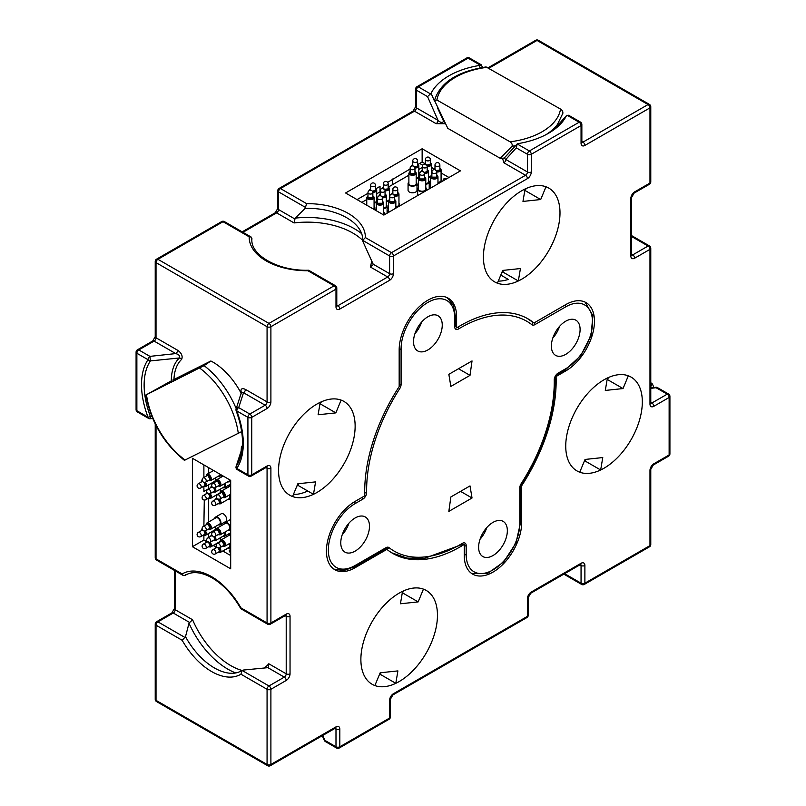 <?xml version="1.0" encoding="UTF-8"?>
<svg xmlns="http://www.w3.org/2000/svg" width="806" height="806" viewBox="0 0 806 806"><rect width="100%" height="100%" fill="white"/><g stroke="black" fill="none" stroke-linecap="round" stroke-linejoin="round"><path stroke-width="1.21" d="M307.932 270.735L308.708 270.272L335.427 285.697A2.71 1.562 -60 0 0 334.077 285.828L307.932 270.735A58.103 33.55 180 0 1 249.175 236.813L251.099 237.004L251.905 238.385L251.553 239.291M362.64 240.319L362.67 239.402C362.68 235.322 361.179 231.312 358.166 227.363A55.755 32.19 0 0 0 346.701 217.741A55.755 32.19 0 0 0 305.162 208.341L306.612 203.646A58.103 33.55 180 0 1 348.353 213.469A58.103 33.55 180 0 1 365.37 237.569L362.64 240.42L362.992 241.719L373.188 264.197L389.6 273.667L389.6 255.986L362.64 240.319A64.359 37.157 -0 0 0 352.776 233.025A64.359 37.157 -0 0 0 294.069 222.93L276.639 212.875L242.969 232.309M266.715 467.137A2.71 1.562 120 0 1 267.068 468.215A2.71 1.562 0 0 0 270.897 468.215L270.897 622.967A2.71 1.562 0 0 1 267.068 622.967A2.71 1.562 -60 0 0 267.622 624.207L240.803 608.681L240.923 607.875L267.068 622.967L267.068 468.215L265.94 467.571M240.923 674.199L242.022 670.411L268.982 685.977L284.296 677.131L267.894 667.66L243.331 670.058L241.155 670.945C237.629 673 233.397 673.705 228.481 673.07A55.755 32.19 -120 0 1 185.501 636.68L182.166 640.276L156.021 625.184L156.021 700.354L267.068 764.461L267.068 689.291L240.923 674.199A58.103 33.55 60 0 1 182.166 640.276M185.501 574.779L184.896 575.534L183.294 575.524L182.166 573.953A58.103 33.55 60 0 1 211.545 576.633A58.103 33.55 60 0 1 240.923 607.875M460.438 325.624A135.378 78.162 120 0 0 456.609 327.921L456.609 316.778A40.612 23.445 120 0 0 448.196 298.19A40.612 23.445 120 0 0 427.885 300.195A40.612 23.445 120 0 0 399.172 349.945L399.172 386.598A135.378 78.162 120 0 0 364.786 495.811L355.134 501.382A40.612 23.445 120 0 0 328.606 537.169A40.612 23.445 120 0 0 334.833 569.711A40.612 23.445 120 0 0 355.134 567.706L386.88 549.37A135.378 78.162 120 0 0 392.744 553.41A135.378 78.162 120 0 0 464.266 544.403L464.266 555.546A40.612 23.445 120 0 0 472.679 574.134A40.612 23.445 120 0 0 503.972 563.253A40.612 23.445 120 0 0 521.704 522.379L521.704 485.726A135.378 78.162 120 0 0 556.09 376.513L565.741 370.941A40.612 23.445 120 0 0 592.269 335.155A40.612 23.445 120 0 0 586.043 302.613A40.612 23.445 120 0 0 565.741 304.618L533.995 322.954A135.378 78.162 120 0 0 528.132 318.914A135.378 78.162 120 0 0 460.438 325.624M521.704 279.198A54.153 31.263 120 0 0 557.077 231.473A54.153 31.263 120 0 0 548.775 188.08A54.153 31.263 120 0 0 521.704 190.77A54.153 31.263 120 0 0 486.33 238.485A54.153 31.263 120 0 0 494.632 281.878A54.153 31.263 120 0 0 521.704 279.198M604.026 468.215A54.153 31.263 120 0 0 639.41 420.5A54.153 31.263 120 0 0 631.108 377.107A54.153 31.263 120 0 0 604.026 379.787A54.153 31.263 120 0 0 568.653 427.502A54.153 31.263 120 0 0 576.955 470.906A54.153 31.263 120 0 0 604.026 468.215M399.172 681.554A54.153 31.263 120 0 0 434.545 633.838A54.153 31.263 120 0 0 426.243 590.445A54.153 31.263 120 0 0 399.172 593.125A54.153 31.263 120 0 0 363.798 640.851A54.153 31.263 120 0 0 372.09 684.244A54.153 31.263 120 0 0 399.172 681.554M316.849 492.537A54.153 31.263 120 0 0 352.222 444.811A54.153 31.263 120 0 0 343.92 401.418A54.153 31.263 120 0 0 316.849 404.108A54.153 31.263 120 0 0 281.465 451.823A54.153 31.263 120 0 0 289.767 495.216A54.153 31.263 120 0 0 316.849 492.537M336.787 305.081L337.905 305.726L387.686 276.982L370.256 266.927L373.097 264.771M203.888 464.901L203.888 477.505M203.888 486.693L203.888 491.428L208.673 488.668M380.029 191.868L380.029 186.347L375.939 188.705M367.979 193.299L357.048 199.606M448.952 177.501L441.084 172.958M434.071 168.907L431.512 167.426M424.5 163.386L422.143 162.026L418.062 164.384M410.103 168.978L387.686 182.358M500.788 275.068L508.304 279.41A54.153 31.263 -60 0 1 498.289 281.093M204.281 500.042L203.888 526.137M203.888 535.325L203.888 540.07L206.225 541.42M213.227 545.461L215.796 546.952M222.809 550.992L230.687 555.546M650.774 402.355L651.893 403L667.217 394.154L656.074 387.726L650.774 388.341M322.732 735.445L324.848 740.341L335.991 746.779L335.991 729.087L334.873 728.443M241.407 393.832C240.178 389.117 241.518 387.646 245.427 389.399L267.068 401.892L267.068 326.722L156.021 262.615L156.021 337.785L177.663 350.278A2.71 1.562 120 0 1 175.748 353.592L154.107 341.099L138.783 349.935L149.926 356.373L175.748 353.592C178.962 354.469 180.181 355.93 179.406 357.975L150.42 360.907A69.618 40.189 -120 0 0 150.42 416.511L151.8 416.339M236.138 408.934A2.71 2.71 0 0 0 236.158 410.788A2.71 0.594 -20.8 0 0 236.783 410.939A2.71 1.562 -60 0 1 238.697 407.624A2.71 2.166 19.4 0 0 236.138 408.934L241.508 392.028L243.513 392.713L238.697 407.624L249.83 414.052L265.154 405.206L243.513 392.713A2.71 1.562 120 0 0 245.427 389.399M235.735 672.939A66.697 38.507 60 0 1 189.007 623.229L189.652 622.494L173.25 613.023L157.936 621.869L184.896 637.435M189.007 623.229L185.501 636.68M430.485 93.889L431.079 93.305A70.394 40.643 180 0 1 479.258 65.487L480.265 65.145L468.095 58.123L418.314 86.857L430.485 93.889L427.543 96.609L416.4 90.171L416.4 107.863L438.041 120.356L427.543 96.609M668.567 456.196A2.71 2.71 0 0 0 669.917 453.849A2.71 1.562 180 0 1 669.131 454.957A2.71 1.562 -120 0 1 668.567 456.196L653.253 465.042A2.71 1.562 -120 0 0 653.807 463.793L669.131 454.957L669.131 397.479L653.807 406.315A5.41 3.123 120 0 1 649.979 404.108L649.979 249.356L634.665 258.192A5.41 3.123 120 0 1 630.836 255.986L630.836 198.508A5.41 3.123 120 0 1 634.665 191.868L649.979 183.033L649.979 107.863L584.884 145.443A5.41 3.123 120 0 1 581.055 143.236L581.055 125.545A2.71 1.562 0 0 0 581.851 124.446A2.71 2.71 0 0 0 580.491 122.099L568.623 115.248L566.376 115.792A70.394 40.643 180 0 1 562.991 121.142A70.394 40.643 180 0 1 518.208 143.599L517.19 143.942L516.303 147.851L505.805 159.477L504.213 158.087A53.055 30.628 180 0 1 500.274 158.329L512.032 146.249C512.586 144.617 511.921 143.136 510.047 141.806L436.912 100.015L434.494 100.458L447.804 128.345L500.274 158.329M305.514 207.434L278.554 191.868L278.554 209.56L294.956 219.031L295.268 218.104A66.697 38.507 180 0 1 354.439 228.753A66.697 38.507 180 0 1 361.692 233.71M305.162 208.341L295.268 218.104M422.143 148.757L345.562 192.977L383.858 215.081L460.438 170.872L422.143 148.757L422.143 162.026M504.213 158.087L517.19 143.942L529.361 150.974L579.141 122.23A2.71 1.562 -120 0 1 581.055 125.545L531.275 154.289L531.275 171.97A2.71 1.562 180 0 1 527.446 171.97L505.805 159.477A2.71 1.562 -60 0 1 503.891 162.792L502.481 158.218M554.347 128.537L554.891 128.426M445.345 123.701L436.127 123.671A2.71 1.562 120 0 0 438.041 120.356C440.419 122.703 442.293 123.026 443.663 121.333A55.543 32.069 180 0 1 443.814 120.729M192.392 458.271L192.392 546.7L230.687 568.804L230.687 480.376L192.392 458.271M241.165 450.745L241.407 446.655A2.71 2.196 -132.9 0 1 241.77 449.133L236.289 466.09A69.618 40.189 -120 0 0 239.342 460.337C244.399 447.139 243.341 430.626 236.158 410.788M177.663 350.278C181.562 353.018 182.902 356.04 181.672 359.345A53.206 30.719 -120 0 0 173.955 379.475M580.491 122.099A2.71 1.562 120 0 0 579.141 122.23L566.971 115.208L553.793 129.766L566.537 115.56M431.079 93.305L434.474 101.052M437.638 108.165L443.663 121.333A2.71 2.196 12.9 0 0 444.549 122.159M480.255 67.865L479.258 65.487M175.164 570.829L175.164 609.709L192.594 619.764L189.652 622.494M263.552 668.345A64.359 37.157 -120 0 0 268.781 663.761L268.338 667.297M294.956 219.031L294.069 222.93M307.731 490.995A54.153 31.263 -60 0 1 293.424 494.431M655.752 387.243A2.71 2.71 0 0 1 657.424 387.595A2.71 1.562 120 0 0 656.074 387.726L650.774 387.827M482.492 67.472L481.323 64.843L469.445 57.982A2.71 2.71 0 0 0 466.745 57.982A2.71 1.562 -120 0 1 468.095 58.123A2.71 1.562 -60 0 1 469.445 57.982M481.152 65.659L480.265 65.145M325.412 741.58A2.71 2.71 0 0 1 324.274 740.311L324.848 740.341A2.71 1.562 120 0 0 325.412 741.58L336.555 748.018A2.71 2.71 0 0 0 339.255 748.018A2.71 1.562 -120 0 0 339.82 746.779L389.6 718.035L389.6 700.354A5.41 3.123 120 0 1 393.429 693.714L527.446 616.338L527.446 598.657A5.41 3.123 120 0 1 531.275 592.017L581.055 563.283A5.41 3.123 120 0 1 584.884 565.49L584.884 583.181L649.979 545.591L649.979 470.432A5.41 3.123 120 0 1 653.807 463.793M137.433 411.977A2.71 1.562 -60 0 1 136.869 410.738A2.71 1.562 0 0 1 136.083 409.629A2.71 2.71 0 0 0 137.433 411.977L148.576 418.405A2.71 1.562 -60 0 1 148.012 417.165A71.966 41.549 60 0 1 148.012 359.688L136.869 353.26L136.869 410.738L148.012 417.165A2.71 0.594 -20.8 0 0 150.42 416.511L150.248 418.757L152.687 418.465M148.012 359.688A2.71 2.126 34 0 0 150.42 360.907L149.926 356.373A2.71 1.562 -60 0 0 148.012 359.688M171.325 382.256A55.543 32.069 60 0 1 179.406 357.975A2.71 2.196 -132.9 0 1 181.672 359.345M236.783 468.417A2.71 2.126 -146 0 1 236.289 466.09A2.71 2.166 19.4 0 0 236.138 466.412L236.138 466.412A2.71 2.71 0 0 0 237.337 469.656A2.71 1.562 -60 0 1 236.783 468.417L247.916 474.845L247.916 417.367L236.783 410.939A71.966 41.549 60 0 1 236.783 468.417M236.138 466.412L241.77 449.133A55.543 32.069 60 0 0 242.143 448.771M419.674 163.457L422.707 165.2M392.492 184.675A28.432 16.412 -60 0 1 392.834 178.942M203.888 540.07L192.392 546.7M533.995 322.954L531.99 321.796M521.704 485.726L520.898 485.262M386.88 549.37L385.691 548.685M434.494 100.458C440.147 82.575 457.345 71.402 486.068 66.938L560.543 109.072C562.517 110.392 563.223 111.903 562.679 113.606M650.774 385.913L652.507 384.109L650.774 382.679M171.305 380.865L146.48 394.688L204.089 365.642L210.89 360.987L172.736 380.079M241.679 431.593L184.413 460.347C163.668 443.401 150.813 421.609 145.856 394.97L146.48 394.688A63.996 36.945 -120 0 0 185.118 460.035M210.89 360.987A53.055 30.628 60 0 1 241.155 393.298M395.806 683.327A54.153 31.263 120 0 0 434.625 633.587A54.153 31.263 120 0 0 426.243 590.445A54.153 31.263 120 0 0 423.452 589.136L418.163 601.901L400.441 603.775L402.537 591.352A54.153 31.263 120 0 0 363.718 641.102A54.153 31.263 120 0 0 372.09 684.244A54.153 31.263 120 0 0 374.881 685.543L380.18 672.788L397.902 670.904L395.806 683.327L380.492 674.491A54.153 31.263 -60 0 1 379.233 675.055M402.234 593.115L403.786 590.778M402.849 593.055L418.163 601.901M380.492 674.491L380.785 672.718M313.474 494.31A54.153 31.263 120 0 0 352.293 444.559A54.153 31.263 120 0 0 343.92 401.418A54.153 31.263 120 0 0 341.129 400.108L335.84 412.874L318.108 414.758L320.214 402.335A54.153 31.263 120 0 0 281.395 452.075A54.153 31.263 120 0 0 289.767 495.216A54.153 31.263 120 0 0 292.558 496.526L297.847 483.761L315.579 481.887L313.474 494.31L298.16 485.464A54.153 31.263 -60 0 1 296.91 486.038M319.911 404.098L321.463 401.761M320.516 404.028L335.84 412.874M298.16 485.464L298.462 483.701M518.339 280.972A54.153 31.263 120 0 0 557.158 231.221A54.153 31.263 120 0 0 548.775 188.08A54.153 31.263 120 0 0 545.994 186.77L540.695 199.535L522.973 201.419L525.069 188.997A54.153 31.263 120 0 0 486.25 238.737A54.153 31.263 120 0 0 494.632 281.878A54.153 31.263 120 0 0 497.413 283.188L502.712 270.423L520.434 268.549L518.339 280.972L503.025 272.126A54.153 31.263 -60 0 1 501.765 272.7M524.777 190.76L526.318 188.423M525.381 190.69L540.695 199.535M503.025 272.126L503.317 270.363M600.661 469.989A54.153 31.263 120 0 0 639.48 420.248A54.153 31.263 120 0 0 631.108 377.107A54.153 31.263 120 0 0 628.317 375.798L623.028 388.563L605.296 390.436L607.402 378.014A54.153 31.263 120 0 0 568.583 427.764A54.153 31.263 120 0 0 576.955 470.906A54.153 31.263 120 0 0 579.746 472.205L585.035 459.45L602.767 457.566L600.661 469.989L585.347 461.153A54.153 31.263 -60 0 1 584.098 461.717M607.099 379.777L608.651 377.44M607.704 379.717L623.028 388.563M585.347 461.153L585.65 459.38M226.335 548.946A1.35 0.786 60 0 1 226.345 549.027A1.35 0.786 60 0 1 226.063 549.642A1.35 0.786 60 0 1 225.317 549.541M230.687 552.513A1.35 0.786 60 0 1 229.287 550.73A1.35 0.786 60 0 1 229.569 550.105A1.35 0.786 60 0 1 230.687 550.558M208.673 537.471L208.673 533.451M208.673 521.966L208.673 498.34M208.673 488.839L208.673 484.819M208.673 473.334L208.673 467.661M207.877 537.934A2.438 2.438 0 0 0 207.918 542.176A2.438 2.438 0 0 0 210.316 542.156A2.438 1.411 60 0 0 210.819 540.997A2.438 1.411 60 0 0 209.056 538.035A2.438 1.411 60 0 0 207.877 537.934L211.897 535.607A2.438 1.411 60 0 1 212.139 535.516M224.985 532.041A4.463 2.579 60 0 1 224.542 536.282A4.463 2.579 60 0 1 222.849 536.322M224.572 532.282A3.657 2.106 60 0 1 224.128 535.577L215.121 540.776A3.657 2.106 60 0 0 215.011 536.363M214.003 536.534A2.438 1.411 60 0 1 214.658 539.506A2.438 1.411 60 0 1 214.336 539.829L210.316 542.156M230.687 532.625A4.463 2.579 60 0 1 230.284 532.968L224.542 536.282M224.219 524.051A4.463 2.579 60 0 1 225.096 522.6A4.463 2.579 60 0 1 227.262 522.792A4.463 2.579 60 0 1 230.234 526.721A4.463 2.579 60 0 1 229.559 530.338A4.463 2.579 60 0 1 227.876 530.378M212.905 531.99A2.438 2.438 0 0 0 212.935 536.232A2.438 2.438 0 0 0 215.333 536.212A2.438 1.411 60 0 0 215.837 535.053A2.438 1.411 60 0 0 214.084 532.091A2.438 1.411 60 0 0 212.905 531.99L216.925 529.663A2.438 1.411 60 0 1 217.368 529.552A2.438 1.411 60 0 1 217.892 529.663M216.492 528.504L225.499 523.306A3.657 2.106 60 0 1 227.272 523.457A3.657 2.106 60 0 1 229.71 526.671A3.657 2.106 60 0 1 229.156 529.643L220.149 534.841A3.657 2.106 60 0 0 220.703 531.869A3.657 2.106 60 0 0 218.265 528.655A3.657 2.106 60 0 0 216.492 528.504L215.555 530.459M218.104 529.764A2.438 1.411 60 0 1 219.675 533.562A2.438 1.411 60 0 1 219.353 533.884L215.333 536.212M212.905 549.672A2.438 2.438 0 0 0 212.935 553.913A2.438 2.438 0 0 0 215.333 553.893A2.438 1.411 60 0 0 215.837 552.735A2.438 1.411 60 0 0 214.084 549.773A2.438 1.411 60 0 0 212.905 549.672L216.925 547.355A2.438 1.411 60 0 1 216.975 547.324M229.821 543.355A4.463 2.579 60 0 1 229.559 548.03A4.463 2.579 60 0 1 227.876 548.07M229.408 543.587A3.657 2.106 60 0 1 229.156 547.324L220.149 552.523A3.657 2.106 60 0 0 219.776 547.737M218.789 547.999A2.438 1.411 60 0 1 219.675 551.244A2.438 1.411 60 0 1 219.353 551.576L215.333 553.893M228.763 535.516A4.463 2.579 60 0 1 229.639 534.076A4.463 2.579 60 0 1 230.687 533.874M217.449 543.456A2.438 2.438 0 0 0 217.489 547.697A2.438 2.438 0 0 0 219.887 547.677A2.438 1.411 60 0 0 220.391 546.518A2.438 1.411 60 0 0 218.628 543.556A2.438 1.411 60 0 0 217.449 543.456L221.469 541.138A2.438 1.411 60 0 1 221.912 541.017A2.438 1.411 60 0 1 222.436 541.138M222.537 546.146L224.693 546.307A3.657 2.106 60 0 0 225.247 543.345A3.657 2.106 60 0 0 222.819 540.131A3.657 2.106 60 0 0 221.046 539.98L230.053 534.771A3.657 2.106 60 0 1 230.687 534.6M222.647 541.239A2.438 1.411 60 0 1 224.229 545.027A2.438 1.411 60 0 1 223.907 545.36L219.887 547.677M203.324 544.151A2.438 2.438 0 0 0 203.364 548.392A2.438 2.438 0 0 0 205.762 548.372A2.438 1.411 60 0 0 206.265 547.214A2.438 1.411 60 0 0 204.512 544.252A2.438 1.411 60 0 0 203.324 544.151L207.344 541.823A2.438 1.411 60 0 1 207.404 541.793M220.25 537.824A4.463 2.579 60 0 1 220.894 540.07M218.799 542.68A4.463 2.579 60 0 1 218.295 542.539M219.837 538.055A3.657 2.106 60 0 1 219.585 541.793L210.578 547.002A3.657 2.106 60 0 0 210.205 542.206M209.217 542.478A2.438 1.411 60 0 1 210.104 545.722A2.438 1.411 60 0 1 209.782 546.045L205.762 548.372M226.305 535.265A4.463 2.579 60 0 1 226.637 536.746M214.648 518.52A4.463 2.579 60 0 1 215.524 517.079A4.463 2.579 60 0 1 217.691 517.261A4.463 2.579 60 0 1 220.663 521.19A4.463 2.579 60 0 1 219.988 524.817A4.463 2.579 60 0 1 218.295 524.857M215.524 517.079L221.267 513.765A4.463 2.579 60 0 1 223.433 513.946A4.463 2.579 60 0 1 226.405 517.875A4.463 2.579 60 0 1 225.73 521.502L219.988 524.817M203.324 526.459A2.438 2.438 0 0 0 203.364 530.701A2.438 2.438 0 0 0 205.762 530.68A2.438 1.411 60 0 0 206.265 529.522A2.438 1.411 60 0 0 204.512 526.56A2.438 1.411 60 0 0 203.324 526.459L207.344 524.142A2.438 1.411 60 0 1 207.787 524.031A2.438 1.411 60 0 1 208.311 524.142M206.92 522.983L215.927 517.784A3.657 2.106 60 0 1 217.701 517.926A3.657 2.106 60 0 1 220.129 521.15A3.657 2.106 60 0 1 219.585 524.112L210.578 529.31A3.657 2.106 60 0 0 211.122 526.348A3.657 2.106 60 0 0 208.694 523.134A3.657 2.106 60 0 0 206.92 522.983L205.973 524.928M208.532 524.243A2.438 1.411 60 0 1 210.104 528.031A2.438 1.411 60 0 1 209.782 528.363L205.762 530.68M198.306 532.403A2.438 2.438 0 0 0 198.336 536.645A2.438 2.438 0 0 0 200.734 536.625A2.438 1.411 60 0 0 201.248 535.466A2.438 1.411 60 0 0 199.485 532.504A2.438 1.411 60 0 0 198.306 532.403L202.326 530.086A2.438 1.411 60 0 1 202.568 529.985M215.414 526.52A4.463 2.579 60 0 1 215.867 529.139M215.565 530.136A4.463 2.579 60 0 1 214.96 530.761A4.463 2.579 60 0 1 213.278 530.791M215.001 526.761A3.657 2.106 60 0 1 214.557 530.056L205.55 535.255A3.657 2.106 60 0 0 205.439 530.842M204.432 531.003A2.438 1.411 60 0 1 205.077 533.975A2.438 1.411 60 0 1 204.764 534.307L200.734 536.625M221.428 523.981A4.463 2.579 60 0 1 221.63 525.542M228.763 486.884A4.463 2.579 60 0 1 229.639 485.434A4.463 2.579 60 0 1 230.687 485.242M217.449 494.824A2.438 2.438 0 0 0 217.489 499.065A2.438 2.438 0 0 0 219.887 499.045A2.438 1.411 60 0 0 220.391 497.886A2.438 1.411 60 0 0 218.628 494.924A2.438 1.411 60 0 0 217.449 494.824L221.469 492.496A2.438 1.411 60 0 1 221.912 492.385A2.438 1.411 60 0 1 222.436 492.496M222.537 497.514L224.693 497.675A3.657 2.106 60 0 0 225.247 494.703A3.657 2.106 60 0 0 222.819 491.489A3.657 2.106 60 0 0 221.046 491.338L230.053 486.139A3.657 2.106 60 0 1 230.687 485.968M222.647 492.597A2.438 1.411 60 0 1 224.229 496.395A2.438 1.411 60 0 1 223.907 496.718L219.887 499.045M212.905 501.04A2.438 2.438 0 0 0 212.935 505.281A2.438 2.438 0 0 0 215.333 505.261A2.438 1.411 60 0 0 215.837 504.103A2.438 1.411 60 0 0 214.084 501.141A2.438 1.411 60 0 0 212.905 501.04L216.925 498.713A2.438 1.411 60 0 1 216.975 498.682M229.821 494.713A4.463 2.579 60 0 1 229.559 499.388A4.463 2.579 60 0 1 227.876 499.428M229.408 494.955A3.657 2.106 60 0 1 229.156 498.682L220.149 503.891A3.657 2.106 60 0 0 219.776 499.095M218.789 499.367A2.438 1.411 60 0 1 219.675 502.612A2.438 1.411 60 0 1 219.353 502.934L215.333 505.261M212.905 483.348A2.438 2.438 0 0 0 212.935 487.59A2.438 2.438 0 0 0 215.333 487.57A2.438 1.411 60 0 0 215.837 486.411A2.438 1.411 60 0 0 214.084 483.449A2.438 1.411 60 0 0 212.905 483.348L216.925 481.031A2.438 1.411 60 0 1 217.368 480.92A2.438 1.411 60 0 1 217.892 481.031M230.445 480.235A4.463 2.579 60 0 1 229.559 481.706A4.463 2.579 60 0 1 227.876 481.746M229.861 479.902A3.657 2.106 60 0 1 229.156 481.001L220.149 486.199A3.657 2.106 60 0 0 220.703 483.237A3.657 2.106 60 0 0 218.265 480.023A3.657 2.106 60 0 0 216.492 479.872L215.555 481.817M218.104 481.132A2.438 1.411 60 0 1 219.675 484.92A2.438 1.411 60 0 1 219.353 485.252L215.333 487.57M203.324 477.827A2.438 2.438 0 0 0 203.364 482.069A2.438 2.438 0 0 0 205.762 482.048A2.438 1.411 60 0 0 206.265 480.89A2.438 1.411 60 0 0 204.512 477.928A2.438 1.411 60 0 0 203.324 477.827L207.344 475.5A2.438 1.411 60 0 1 207.787 475.389A2.438 1.411 60 0 1 208.311 475.5M220.874 474.704A4.463 2.579 60 0 1 219.988 476.175A4.463 2.579 60 0 1 218.295 476.215M220.29 474.371A3.657 2.106 60 0 1 219.585 475.469L210.578 480.678A3.657 2.106 60 0 0 211.122 477.706A3.657 2.106 60 0 0 208.694 474.492A3.657 2.106 60 0 0 206.92 474.341L205.973 476.296M208.532 475.6A2.438 1.411 60 0 1 210.104 479.399A2.438 1.411 60 0 1 209.782 479.721L205.762 482.048M203.324 495.509A2.438 2.438 0 0 0 203.364 499.75A2.438 2.438 0 0 0 205.762 499.73A2.438 1.411 60 0 0 206.265 498.571A2.438 1.411 60 0 0 204.512 495.609A2.438 1.411 60 0 0 203.324 495.509L207.344 493.191A2.438 1.411 60 0 1 207.404 493.161M220.25 489.182A4.463 2.579 60 0 1 220.894 491.428M218.799 494.038A4.463 2.579 60 0 1 218.295 493.897M219.837 489.423A3.657 2.106 60 0 1 219.585 493.161L210.578 498.36A3.657 2.106 60 0 0 210.205 493.574M209.217 493.836A2.438 1.411 60 0 1 210.104 497.08A2.438 1.411 60 0 1 209.782 497.413L205.762 499.73M226.305 486.623A4.463 2.579 60 0 1 226.637 488.104M198.306 483.771A2.438 2.438 0 0 0 198.336 488.013A2.438 2.438 0 0 0 200.734 487.983A2.438 1.411 60 0 0 201.248 486.834A2.438 1.411 60 0 0 199.485 483.872A2.438 1.411 60 0 0 198.306 483.771L202.326 481.444A2.438 1.411 60 0 1 202.568 481.353M215.414 477.877A4.463 2.579 60 0 1 215.867 480.507M215.565 481.494A4.463 2.579 60 0 1 214.96 482.119A4.463 2.579 60 0 1 213.278 482.159M215.001 478.119A3.657 2.106 60 0 1 214.557 481.414L205.55 486.612A3.657 2.106 60 0 0 205.439 482.2M204.432 482.371A2.438 1.411 60 0 1 205.077 485.343A2.438 1.411 60 0 1 204.764 485.665L200.734 487.983M221.428 475.349A4.463 2.579 60 0 1 221.63 476.9M207.877 489.292A2.438 2.438 0 0 0 207.918 493.534A2.438 2.438 0 0 0 210.316 493.514A2.438 1.411 60 0 0 210.819 492.355A2.438 1.411 60 0 0 209.056 489.393A2.438 1.411 60 0 0 207.877 489.292L211.897 486.975A2.438 1.411 60 0 1 212.139 486.884M224.985 483.409A4.463 2.579 60 0 1 224.542 487.65A4.463 2.579 60 0 1 222.849 487.68M224.572 483.65A3.657 2.106 60 0 1 224.128 486.945L215.121 492.144A3.657 2.106 60 0 0 215.011 487.731M214.003 487.892A2.438 1.411 60 0 1 214.658 490.864A2.438 1.411 60 0 1 214.336 491.197L210.316 493.514M230.687 483.993A4.463 2.579 60 0 1 230.284 484.325L224.542 487.65M441.084 175.849A1.35 0.786 180 0 1 441.547 176.433A1.35 0.786 180 0 1 441.144 176.988A1.35 0.786 180 0 1 441.084 177.028M444.64 179.99A1.35 0.786 180 0 1 443.703 179.244A1.35 0.786 180 0 1 444.096 178.69A1.35 0.786 180 0 1 446.343 179.003M361.834 202.377L366.76 199.525M376.704 193.793L380.18 191.778M388.411 187.032L408.884 175.214M418.828 169.472L422.304 167.457M380.22 195.757A2.438 1.411 180 0 1 380.18 195.505L380.18 190.861A2.438 1.411 180 0 0 380.936 191.878A2.438 1.411 180 0 0 384.381 191.838A2.438 1.411 180 0 0 385.056 190.861A2.438 2.438 0 0 0 383.807 188.725A2.438 2.438 0 0 0 380.18 190.861M386.276 204.633A4.463 2.579 180 0 1 387.092 206.114A4.463 2.579 180 0 1 383.646 208.623M385.147 194.186A3.657 2.106 180 0 1 386.276 195.717L386.276 206.114A3.657 2.106 180 0 1 383.646 208.139M385.056 190.861L385.056 195.505A2.438 1.411 180 0 1 384.936 195.949A2.438 1.411 180 0 1 382.044 196.866M387.092 206.114L387.092 212.744A4.463 2.579 180 0 1 387.001 213.268M392.875 194.044A2.438 1.411 180 0 1 392.865 193.984L392.865 189.339A2.438 1.411 180 0 0 393.62 190.357A2.438 1.411 180 0 0 397.066 190.317A2.438 1.411 180 0 0 397.741 189.339A2.438 2.438 0 0 0 396.481 187.204A2.438 2.438 0 0 0 392.865 189.339M398.96 203.112A4.463 2.579 180 0 1 399.776 204.593A4.463 2.579 180 0 1 395.847 207.152M397.832 192.674A3.657 2.106 180 0 1 398.96 194.196L398.96 204.593A3.657 2.106 180 0 1 395.847 206.679M397.741 189.339L397.741 193.984A2.438 1.411 180 0 1 397.62 194.427A2.438 1.411 180 0 1 394.366 195.284M378.095 203.706A2.438 1.411 180 0 1 377.671 203.263A2.438 1.411 180 0 1 377.551 202.83L377.551 198.185A2.438 1.411 180 0 0 378.306 199.203A2.438 1.411 180 0 0 381.752 199.153A2.438 1.411 180 0 0 382.427 198.185A2.438 2.438 0 0 0 381.167 196.049A2.438 2.438 0 0 0 377.551 198.185M383.646 211.958A4.463 2.579 180 0 1 384.452 213.439A4.463 2.579 180 0 1 383.616 214.94M382.518 201.51A3.657 2.106 180 0 1 383.646 203.031L383.646 213.439A3.657 2.106 180 0 1 383.031 214.608M382.427 198.185L382.427 202.83A2.438 1.411 180 0 1 382.306 203.263A2.438 1.411 180 0 1 378.306 203.837M388.079 212.643A4.463 2.579 180 0 1 387.726 211.646A4.463 2.579 180 0 1 388.542 210.154M390.305 201.913A2.438 1.411 180 0 1 389.882 201.47A2.438 1.411 180 0 1 389.761 201.026L389.761 196.382A2.438 1.411 180 0 0 390.507 197.399A2.438 1.411 180 0 0 393.953 197.359A2.438 1.411 180 0 0 394.628 196.382A2.438 2.438 0 0 0 393.378 194.256A2.438 2.438 0 0 0 389.761 196.382M388.714 212.28A3.657 2.106 180 0 1 388.542 211.646L388.542 201.238A3.657 2.106 180 0 0 389.661 202.759A3.657 2.106 180 0 0 393.63 203.183A3.657 2.106 180 0 0 395.847 201.238L395.847 208.16M394.628 196.382L394.628 201.026A2.438 1.411 180 0 1 394.507 201.47A2.438 1.411 180 0 1 390.507 202.044M368.523 198.185A2.438 1.411 180 0 1 368.1 197.742A2.438 1.411 180 0 1 367.979 197.299L367.979 192.654A2.438 1.411 180 0 0 368.725 193.672A2.438 1.411 180 0 0 372.171 193.631A2.438 1.411 180 0 0 372.856 192.654A2.438 2.438 0 0 0 371.596 190.528A2.438 2.438 0 0 0 367.979 192.654M374.075 206.427A4.463 2.579 180 0 1 374.881 207.908A4.463 2.579 180 0 1 374.044 209.419M372.946 195.989A3.657 2.106 180 0 1 374.075 197.51L374.075 207.908A3.657 2.106 180 0 1 373.46 209.076M372.856 192.654L372.856 197.299A2.438 1.411 180 0 1 372.725 197.742A2.438 1.411 180 0 1 368.725 198.316M383.293 188.523A2.438 1.411 180 0 1 383.293 188.453L383.293 183.808A2.438 1.411 180 0 0 384.049 184.826A2.438 1.411 180 0 0 387.495 184.786A2.438 1.411 180 0 0 388.17 183.808A2.438 2.438 0 0 0 386.91 181.682A2.438 2.438 0 0 0 383.293 183.808M388.552 201.067A4.463 2.579 180 0 1 386.276 201.631M388.26 187.143A3.657 2.106 180 0 1 389.389 188.664L389.389 199.072A3.657 2.106 180 0 1 386.276 201.157M388.17 183.808L388.17 188.453A2.438 1.411 180 0 1 388.049 188.896A2.438 1.411 180 0 1 384.794 189.753M388.542 207.706A4.463 2.579 180 0 1 387.092 208.16M370.649 190.226A2.438 1.411 180 0 1 370.609 189.974L370.609 185.33A2.438 1.411 180 0 0 371.365 186.347A2.438 1.411 180 0 0 374.81 186.307A2.438 1.411 180 0 0 375.485 185.33A2.438 2.438 0 0 0 374.226 183.204A2.438 2.438 0 0 0 370.609 185.33M376.704 199.102A4.463 2.579 180 0 1 377.52 200.583A4.463 2.579 180 0 1 377.279 201.419M376.563 202.175A4.463 2.579 180 0 1 374.075 203.102M375.576 188.664A3.657 2.106 180 0 1 376.704 190.186L376.704 200.583A3.657 2.106 180 0 1 374.075 202.618M375.485 185.33L375.485 189.974A2.438 1.411 180 0 1 375.364 190.418A2.438 1.411 180 0 1 372.473 191.344M376.331 208.966A4.463 2.579 180 0 1 374.881 209.57M430.203 188.322A4.463 2.579 180 0 1 429.85 187.324A4.463 2.579 180 0 1 430.656 185.843M432.419 177.592A2.438 1.411 180 0 1 432.006 177.149A2.438 1.411 180 0 1 431.875 176.716L431.875 172.071A2.438 1.411 180 0 0 432.631 173.089A2.438 1.411 180 0 0 436.076 173.038A2.438 1.411 180 0 0 436.751 172.071A2.438 2.438 0 0 0 435.492 169.935A2.438 2.438 0 0 0 431.875 172.071M430.827 187.959A3.657 2.106 180 0 1 430.656 187.324L430.656 176.927A3.657 2.106 180 0 0 431.784 178.448A3.657 2.106 180 0 0 435.754 178.861A3.657 2.106 180 0 0 437.97 176.927L437.97 183.839M436.751 172.071L436.751 176.716A2.438 1.411 180 0 1 436.63 177.149A2.438 1.411 180 0 1 432.631 177.723M425.77 187.637A4.463 2.579 180 0 1 426.575 189.118A4.463 2.579 180 0 1 423.865 191.496A4.463 2.579 180 0 1 419.019 190.982A4.463 2.579 180 0 1 417.639 189.118A4.463 2.579 180 0 1 418.455 187.637M420.218 179.395A2.438 1.411 180 0 1 419.795 178.952A2.438 1.411 180 0 1 419.674 178.509L419.674 173.864A2.438 1.411 180 0 0 420.42 174.882A2.438 1.411 180 0 0 423.865 174.842A2.438 1.411 180 0 0 424.55 173.864A2.438 2.438 0 0 0 423.291 171.728A2.438 2.438 0 0 0 419.674 173.864M419.583 190.639A3.657 2.106 180 0 1 418.455 189.118L418.455 178.72A3.657 2.106 180 0 0 419.583 180.242A3.657 2.106 180 0 0 423.543 180.655A3.657 2.106 180 0 0 425.77 178.72L425.77 189.118A3.657 2.106 180 0 1 423.543 191.062A3.657 2.106 180 0 1 419.583 190.639M424.55 173.864L424.55 178.509A2.438 1.411 180 0 1 424.419 178.952A2.438 1.411 180 0 1 420.42 179.526M434.988 169.723A2.438 1.411 180 0 1 434.988 169.663L434.988 165.018A2.438 1.411 180 0 0 435.744 166.036A2.438 1.411 180 0 0 439.189 165.996A2.438 1.411 180 0 0 439.864 165.018A2.438 2.438 0 0 0 438.605 162.893A2.438 2.438 0 0 0 434.988 165.018M441.084 178.791A4.463 2.579 180 0 1 441.89 180.272A4.463 2.579 180 0 1 437.97 182.831M439.955 168.353A3.657 2.106 180 0 1 441.084 169.875L441.084 180.272A3.657 2.106 180 0 1 437.97 182.368M439.864 165.018L439.864 169.663A2.438 1.411 180 0 1 439.744 170.106A2.438 1.411 180 0 1 436.489 170.963M425.417 164.202A2.438 1.411 180 0 1 425.417 164.142L425.417 159.497A2.438 1.411 180 0 0 426.162 160.515A2.438 1.411 180 0 0 429.608 160.465A2.438 1.411 180 0 0 430.293 159.497A2.438 2.438 0 0 0 429.034 157.361A2.438 2.438 0 0 0 425.417 159.497M430.666 176.756A4.463 2.579 180 0 1 428.399 177.31M430.384 162.822A3.657 2.106 180 0 1 431.512 164.343L431.512 174.751A3.657 2.106 180 0 1 428.399 176.836M430.293 159.497L430.293 164.142A2.438 1.411 180 0 1 430.162 164.575A2.438 1.411 180 0 1 426.918 165.431M430.656 183.385A4.463 2.579 180 0 1 429.215 183.839M416.188 182.106A4.463 2.579 180 0 1 417.004 183.597A4.463 2.579 180 0 1 414.294 185.964A4.463 2.579 180 0 1 409.448 185.451A4.463 2.579 180 0 1 408.068 183.597A4.463 2.579 180 0 1 408.884 182.106M417.004 183.597L417.004 190.226A4.463 2.579 180 0 1 414.294 192.594A4.463 2.579 180 0 1 409.448 192.09A4.463 2.579 180 0 1 408.068 190.226L408.068 183.597M410.647 173.864A2.438 1.411 180 0 1 410.224 173.421A2.438 1.411 180 0 1 410.103 172.978L410.103 168.333A2.438 1.411 180 0 0 410.848 169.351A2.438 1.411 180 0 0 414.294 169.31A2.438 1.411 180 0 0 414.969 168.333A2.438 2.438 0 0 0 413.72 166.207A2.438 2.438 0 0 0 410.103 168.333M410.002 185.118A3.657 2.106 180 0 1 408.884 183.597L408.884 173.189A3.657 2.106 180 0 0 410.002 174.711A3.657 2.106 180 0 0 413.972 175.134A3.657 2.106 180 0 0 416.188 173.189L416.188 183.597A3.657 2.106 180 0 1 413.972 185.531A3.657 2.106 180 0 1 410.002 185.118M414.969 168.333L414.969 172.978A2.438 1.411 180 0 1 414.848 173.421A2.438 1.411 180 0 1 410.848 173.995M412.773 165.915A2.438 1.411 180 0 1 412.732 165.653L412.732 161.019A2.438 1.411 180 0 0 413.478 162.026A2.438 1.411 180 0 0 416.924 161.986A2.438 1.411 180 0 0 417.609 161.019A2.438 2.438 0 0 0 416.349 158.883A2.438 2.438 0 0 0 412.732 161.019M418.828 174.791A4.463 2.579 180 0 1 419.634 176.272A4.463 2.579 180 0 1 419.402 177.098M418.687 177.854A4.463 2.579 180 0 1 416.188 178.781M417.699 164.343A3.657 2.106 180 0 1 418.828 165.865L418.828 176.272A3.657 2.106 180 0 1 416.188 178.297M417.609 161.019L417.609 165.653A2.438 1.411 180 0 1 417.488 166.096A2.438 1.411 180 0 1 414.586 167.023M418.455 184.655A4.463 2.579 180 0 1 417.004 185.249M422.344 171.436A2.438 1.411 180 0 1 422.304 171.184L422.304 166.54A2.438 1.411 180 0 0 423.059 167.557A2.438 1.411 180 0 0 426.505 167.517A2.438 1.411 180 0 0 427.18 166.54A2.438 2.438 0 0 0 425.921 164.414A2.438 2.438 0 0 0 422.304 166.54M428.399 180.312A4.463 2.579 180 0 1 429.215 181.793A4.463 2.579 180 0 1 425.77 184.312M427.271 169.875A3.657 2.106 180 0 1 428.399 171.396L428.399 181.793A3.657 2.106 180 0 1 425.77 183.818M427.18 166.54L427.18 171.184A2.438 1.411 180 0 1 427.059 171.628A2.438 1.411 180 0 1 424.158 172.555M429.215 181.793L429.215 188.433A4.463 2.579 180 0 1 429.114 188.947M340.777 542.831A20.311 11.727 120 0 0 344.978 552.13A20.311 11.727 120 0 0 360.635 546.69A20.311 11.727 120 0 0 369.491 526.247A20.311 11.727 120 0 0 365.289 516.958A20.311 11.727 120 0 0 349.643 522.399A20.311 11.727 120 0 0 340.777 542.831M342.177 534.872A20.311 11.727 120 0 0 348.948 523.154M478.623 547.254A20.311 11.727 120 0 0 482.834 556.553A20.311 11.727 120 0 0 498.481 551.113A20.311 11.727 120 0 0 507.347 530.67A20.311 11.727 120 0 0 503.135 521.371A20.311 11.727 120 0 0 487.489 526.812A20.311 11.727 120 0 0 478.623 547.254M480.023 539.295A20.311 11.727 120 0 0 486.794 527.577M551.385 346.076A20.311 11.727 120 0 0 555.586 355.365A20.311 11.727 120 0 0 571.232 349.925A20.311 11.727 120 0 0 580.098 329.493A20.311 11.727 120 0 0 575.897 320.194A20.311 11.727 120 0 0 560.241 325.634A20.311 11.727 120 0 0 551.385 346.076M552.785 338.117A20.311 11.727 120 0 0 559.555 326.39M413.528 341.653A20.311 11.727 120 0 0 417.74 350.942A20.311 11.727 120 0 0 433.386 345.502A20.311 11.727 120 0 0 442.252 325.07A20.311 11.727 120 0 0 438.041 315.771A20.311 11.727 120 0 0 422.394 321.211A20.311 11.727 120 0 0 413.528 341.653M414.929 333.694A20.311 11.727 120 0 0 421.699 321.967M472.034 360.927L448.841 374.327L450.866 386.417L470.009 375.364L472.034 360.927M450.866 496.959L448.841 511.387L472.034 497.997L470.009 485.907L450.866 496.959M458.523 368.735L470.009 375.364M460.548 491.368L472.034 497.997M370.256 266.927A64.359 37.157 -0 0 0 371.606 260.096M455.481 316.133L456.609 316.778M564.613 370.297L565.741 370.941M631.632 254.233L632.75 254.877L648.064 246.031L631.632 236.541M564.613 573.691L581.055 583.181L581.055 565.49L579.937 564.845M365.37 237.569L391.515 252.671L525.532 175.285A2.71 1.562 -60 0 0 527.446 171.97L527.446 154.289L516.303 147.851M249.175 236.813L223.03 221.71L157.936 259.3L268.982 323.408L334.077 285.828A2.71 1.562 -120 0 1 335.991 289.142L270.897 326.722L270.897 401.892A2.71 1.562 180 0 1 267.068 401.892A2.71 1.562 120 0 1 265.154 405.206A2.71 1.562 60 0 1 267.068 408.521A5.41 3.123 120 0 0 270.897 401.892M531.275 171.97A5.41 3.123 120 0 1 527.446 178.61A2.71 1.562 -120 0 0 525.532 175.285L503.891 162.792M581.851 141.483L582.97 142.128L648.064 104.548L537.018 40.431L488.97 68.178M436.127 123.671L414.486 111.178L280.468 188.554L306.612 203.646M156.021 425.558L156.021 558.86L182.166 573.953M241.407 446.655A53.206 30.719 -120 0 0 242.394 445.658M527.446 178.61L393.429 255.986L393.429 273.667A2.71 1.562 180 0 1 389.6 273.667A2.71 1.562 -60 0 1 387.686 276.982A2.71 1.562 -120 0 1 389.6 280.297A5.41 3.123 120 0 0 393.429 273.667M389.6 280.297L339.82 309.041A2.71 1.562 -120 0 0 337.905 305.726A2.71 1.562 -60 0 1 336.797 305.958M335.991 306.834A2.71 1.562 0 0 0 336.787 305.726L336.787 288.034A2.71 1.562 0 0 1 335.991 289.142L335.991 306.834A5.41 3.123 120 0 0 339.82 309.041M267.068 408.521L251.744 417.367L251.744 474.845L267.068 466.009A2.71 1.562 60 0 1 266.504 467.248L266.504 466.976M270.897 468.215A5.41 3.123 120 0 0 267.068 466.009M267.622 624.207A2.71 2.71 0 0 0 270.332 624.207A2.71 1.562 -120 0 0 270.897 622.967L286.211 614.132A5.41 3.123 120 0 1 290.039 616.338L290.039 673.816A5.41 3.123 120 0 1 286.211 680.455L270.897 689.291L270.897 764.461L335.991 726.881A5.41 3.123 120 0 1 339.82 729.087L339.82 746.779A2.71 1.562 0 0 1 335.991 746.779A2.71 1.562 120 0 0 336.555 748.018M630.836 255.986A2.71 1.562 0 0 0 631.632 254.877L631.632 197.399A2.71 1.562 0 0 1 630.836 198.508L630.836 253.769M268.781 663.761L286.211 673.816L286.211 616.338L285.092 615.693M192.594 619.764A64.359 37.157 -120 0 0 241.971 670.441M649.979 404.108A2.71 1.562 0 0 0 650.774 403L650.774 248.248A2.71 1.562 0 0 1 649.979 249.356A2.71 1.562 -120 0 0 648.064 246.031A2.71 1.562 -60 0 1 649.424 245.901L631.632 235.634M563.827 574.144L581.62 584.421A2.71 1.562 -60 0 1 581.055 583.181A2.71 1.562 0 0 0 584.884 583.181A2.71 1.562 -120 0 1 584.32 584.421L649.424 546.841A2.71 1.562 -120 0 0 649.979 545.591A2.71 1.562 180 0 0 650.774 544.493L650.774 469.324A2.71 1.562 180 0 1 649.979 470.432M267.068 689.291A2.71 1.562 -60 0 1 268.982 685.977A2.71 1.562 60 0 1 270.897 689.291A2.71 1.562 0 0 1 267.068 689.291M174.368 570.366L174.368 608.601A2.71 1.562 180 0 0 175.164 609.709A2.71 1.562 120 0 1 173.25 613.023A2.71 1.562 -120 0 0 171.9 612.892L156.576 621.728A2.71 1.562 -120 0 1 157.936 621.869A2.71 1.562 120 0 0 156.021 625.184A2.71 1.562 180 0 1 155.226 624.076L155.226 699.245A2.71 2.71 0 0 0 156.576 701.593A2.71 1.562 120 0 1 156.021 700.354A2.71 1.562 180 0 1 155.226 699.245M155.226 423.986L155.226 557.752A2.71 1.562 0 0 0 156.021 558.86A2.71 1.562 120 0 0 156.576 560.099L183.294 575.524M389.6 255.986A2.71 1.562 -60 0 1 391.515 252.671A2.71 1.562 -120 0 1 393.429 255.986A2.71 1.562 180 0 1 389.6 255.986M280.468 188.554A2.71 1.562 120 0 0 278.554 191.868A2.71 1.562 180 0 1 277.758 190.76A2.71 2.71 0 0 1 279.118 188.423A2.71 1.562 -120 0 1 280.468 188.554M251.099 237.004L224.38 221.579A2.71 1.562 120 0 0 223.03 221.71A2.71 1.562 -120 0 0 221.68 221.579L156.576 259.159A2.71 2.71 0 0 0 155.226 261.507A2.71 1.562 0 0 0 156.021 262.615A2.71 1.562 120 0 1 157.936 259.3A2.71 1.562 -120 0 0 156.576 259.159M668.567 394.023A2.71 1.562 120 0 0 667.217 394.154A2.71 1.562 -120 0 1 669.131 397.479A2.71 1.562 0 0 0 669.917 396.371A2.71 2.71 0 0 0 668.567 394.023L657.424 387.595M653.807 406.315A2.71 1.562 -120 0 0 651.893 403A2.71 1.562 -60 0 1 650.785 403.232M634.665 258.192A2.71 1.562 -120 0 0 632.75 254.877A2.71 1.562 -60 0 1 631.642 255.109M580.703 564.422A2.71 1.562 -60 0 1 581.055 565.49A2.71 1.562 0 0 0 584.884 565.49M634.665 191.868A2.71 1.562 60 0 1 634.1 193.108L649.424 184.272A2.71 2.71 0 0 0 650.774 181.924A2.71 1.562 0 0 1 649.979 183.033A2.71 1.562 60 0 1 649.424 184.272M531.275 592.017A2.71 1.562 -120 0 1 530.721 593.256L580.491 564.522A2.71 1.562 -120 0 0 581.055 563.283M649.424 104.407A2.71 1.562 120 0 0 648.064 104.548A2.71 1.562 -120 0 1 649.979 107.863A2.71 1.562 0 0 0 650.774 106.755A2.71 2.71 0 0 0 649.424 104.407L538.378 40.3A2.71 1.562 120 0 0 537.018 40.431A2.71 1.562 -120 0 0 535.668 40.3L488.174 67.724M530.721 593.256L528.242 597.548A2.71 1.562 180 0 1 527.446 598.657M528.242 615.24A2.71 1.562 180 0 1 527.446 616.338A2.71 1.562 -120 0 1 526.882 617.577A2.71 2.71 0 0 0 528.242 615.24L528.242 597.548M584.884 145.443A2.71 1.562 -120 0 0 582.97 142.128A2.71 1.562 120 0 1 581.861 142.36M526.882 617.577L392.865 694.953A2.71 1.562 -120 0 0 393.429 693.714M581.055 143.236A2.71 1.562 0 0 0 581.851 142.128L581.851 124.446M392.865 694.953L390.386 699.245A2.71 1.562 180 0 1 389.6 700.354M416.964 86.726A2.71 2.71 0 0 0 415.614 89.073A2.71 1.562 180 0 0 416.4 90.171A2.71 1.562 -60 0 1 418.314 86.857A2.71 1.562 -120 0 0 416.964 86.726L466.745 57.982M390.386 716.927A2.71 1.562 180 0 1 389.6 718.035A2.71 1.562 -120 0 1 389.036 719.274A2.71 2.71 0 0 0 390.386 716.927L390.386 699.245M415.614 106.755L413.135 111.047A2.71 1.562 -120 0 1 414.486 111.178A2.71 1.562 120 0 0 416.4 107.863A2.71 1.562 180 0 1 415.614 106.755L415.614 89.073M529.361 150.974A2.71 1.562 120 0 0 527.446 154.289A2.71 1.562 180 0 0 531.275 154.289A2.71 1.562 -120 0 0 529.361 150.974M335.639 728.009A2.71 1.562 -60 0 1 335.991 729.087A2.71 1.562 0 0 0 339.82 729.087M335.427 727.848L335.427 728.12A2.71 1.562 -120 0 0 335.991 726.881M277.758 208.452L275.279 212.744A2.71 1.562 -120 0 1 276.639 212.875A2.71 1.562 120 0 0 278.554 209.56A2.71 1.562 180 0 1 277.758 208.452L277.758 190.76M335.427 728.12L270.332 765.7A2.71 1.562 -120 0 0 270.897 764.461A2.71 1.562 0 0 1 267.068 764.461A2.71 1.562 120 0 0 267.622 765.7L156.576 701.593M136.869 353.26A2.71 1.562 -60 0 1 138.783 349.935A2.71 1.562 60 0 0 137.433 349.804A2.71 2.71 0 0 0 136.083 352.151A2.71 1.562 0 0 0 136.869 353.26M154.107 341.099A2.71 1.562 120 0 0 156.021 337.785A2.71 1.562 0 0 1 155.226 336.676L152.747 340.958A2.71 1.562 60 0 1 154.107 341.099M290.039 673.816A2.71 1.562 0 0 1 286.211 673.816A2.71 1.562 -60 0 1 284.296 677.131A2.71 1.562 60 0 1 286.211 680.455M285.858 615.26A2.71 1.562 -60 0 1 286.211 616.338A2.71 1.562 0 0 0 290.039 616.338M270.332 624.207L285.646 615.371A2.71 1.562 -120 0 0 286.211 614.132M268.982 323.408A2.71 1.562 120 0 0 267.068 326.722A2.71 1.562 180 0 0 270.897 326.722A2.71 1.562 -120 0 0 268.982 323.408M251.19 476.084A2.71 1.562 60 0 0 251.744 474.845A2.71 1.562 180 0 1 247.916 474.845A2.71 1.562 -60 0 0 248.48 476.084A2.71 2.71 0 0 0 251.19 476.084L266.504 467.248M247.916 417.367A2.71 1.562 0 0 0 251.744 417.367A2.71 1.562 60 0 0 249.83 414.052A2.71 1.562 -60 0 0 247.916 417.367M520.585 521.734L521.704 522.379M354.005 567.051L355.134 567.706M510.047 141.806A63.996 36.945 0 0 0 560.543 109.072M487.408 67.281A63.996 36.945 0 0 0 436.912 100.015M552.725 130.632L557.379 124.608A66.334 38.295 180 0 1 546.136 134.592M515.538 145.715A66.334 38.295 180 0 1 512.032 146.249M651.359 387.757A66.334 38.305 -120 0 0 650.774 386.286M238.314 433.416A63.996 36.945 -120 0 0 199.666 368.07M204.089 365.642A66.334 38.305 60 0 1 236.218 408.702M211.464 534.449A3.657 2.106 60 0 1 211.696 534.348L210.527 536.403M200.956 530.872L201.893 528.917A3.657 2.106 60 0 1 202.125 528.817M201.893 480.285A3.657 2.106 60 0 1 202.125 480.185L200.956 482.24M210.527 487.761L211.464 485.817A3.657 2.106 60 0 1 211.696 485.706M385.016 193.903L386.276 195.717A3.657 2.106 180 0 1 382.397 197.823M397.701 192.382L398.96 194.196A3.657 2.106 180 0 1 394.628 196.271M382.387 201.218L383.646 203.031A3.657 2.106 180 0 1 381.419 204.976A3.657 2.106 180 0 1 377.46 204.563A3.657 2.106 180 0 1 376.331 203.031L376.331 210.739M394.728 199.717A3.657 2.106 180 0 1 395.847 201.238L394.597 199.425M372.815 195.697L374.075 197.51A3.657 2.106 180 0 1 371.848 199.455A3.657 2.106 180 0 1 367.889 199.032A3.657 2.106 180 0 1 366.76 197.51L366.76 205.218M388.129 186.851L389.389 188.664A3.657 2.106 180 0 1 385.056 190.74M375.445 188.372L376.704 190.186A3.657 2.106 180 0 1 372.825 192.291M436.842 175.396A3.657 2.106 180 0 1 437.97 176.927L436.711 175.104M424.641 177.199A3.657 2.106 180 0 1 425.77 178.72L424.51 176.907M439.824 168.061L441.084 169.875A3.657 2.106 180 0 1 436.751 171.95M430.253 162.53L431.512 164.343A3.657 2.106 180 0 1 427.18 166.419M415.07 171.668A3.657 2.106 180 0 1 416.188 173.189L414.939 171.376M417.568 164.051L418.828 165.865A3.657 2.106 180 0 1 414.949 167.97M427.14 169.582L428.399 171.396A3.657 2.106 180 0 1 424.52 173.502M534.882 324.647A5.41 3.123 120 0 1 531.97 324.768A132.678 76.6 120 0 0 458.594 328.919A5.41 3.123 120 0 1 454.695 326.752L454.695 317.886A37.902 21.883 120 0 0 427.885 302.411A37.902 21.883 120 0 0 401.086 348.837L401.086 384.462A5.41 3.123 120 0 1 399.736 388.613A132.678 76.6 120 0 0 366.619 490.32A132.678 76.6 120 0 0 366.639 492.436A5.41 3.123 120 0 1 362.811 499.156L355.134 503.589A37.902 21.883 120 0 0 328.334 550.014A37.902 21.883 120 0 0 355.134 565.49L385.993 547.677A5.41 3.123 120 0 1 388.905 547.556A132.678 76.6 120 0 0 462.281 543.405A5.41 3.123 120 0 1 466.18 545.571L466.18 554.437A37.902 21.883 120 0 0 492.99 569.913A37.902 21.883 120 0 0 519.789 523.487L519.789 487.862A5.41 3.123 120 0 1 521.139 483.711A132.678 76.6 120 0 0 554.236 379.888A5.41 3.123 120 0 1 554.236 379.797A5.41 3.123 120 0 1 558.064 373.168L565.741 368.735A37.902 21.883 120 0 0 592.541 322.309A37.902 21.883 120 0 0 565.741 306.834L534.882 324.647A2.71 1.562 -120 0 0 534.328 322.763M333.926 569.137L343.759 570.588L354.58 566.729A2.71 1.562 -120 0 0 355.134 565.49M366.639 492.436A2.71 1.592 179 0 1 364.715 492.929M565.741 368.735A2.71 1.562 -120 0 1 565.177 369.974L557.5 374.407L555.022 378.729A2.71 1.592 179 0 1 555.022 378.729A2.71 1.592 179 0 1 554.236 379.888M527.164 318.38A135.378 78.162 -60 0 1 531.507 321.393A2.71 2.206 -51.9 0 1 531.718 321.534L527.174 318.38M565.741 306.834A2.71 1.562 -120 0 0 565.177 304.94M557.5 374.407A2.71 1.562 -120 0 0 558.064 373.168M531.97 324.768A2.71 2.206 -51.9 0 0 531.718 321.534M555.022 378.729C554.981 413.327 543.808 448.438 521.502 484.063L521.139 483.711M458.594 328.919A2.71 1.531 -121 0 0 458.02 327.055M521.502 484.063L520.585 486.753A2.71 1.562 180 0 1 519.789 487.862M454.695 326.752A2.71 1.562 0 0 0 455.491 325.644L455.541 326.047M520.585 486.753L520.585 522.379A2.71 1.562 180 0 1 519.789 523.487M454.695 317.886A2.71 1.562 0 0 0 455.491 316.778L455.491 325.644M464.266 554.901A2.71 1.562 0 0 0 466.18 554.437M401.086 348.837A2.71 1.562 180 0 1 399.172 349.29M464.266 546.035A2.71 1.562 0 0 0 466.18 545.571M401.086 384.462A2.71 1.562 180 0 1 399.172 384.925M462.17 544.443L461.757 544.624A2.71 1.531 -121 0 0 462.281 543.405M386.124 548.936A2.71 2.206 -51.9 0 0 388.905 547.556M385.812 548.755L385.429 548.916A2.71 1.562 -120 0 0 385.993 547.677M362.811 499.156A2.71 1.562 -120 0 0 362.257 497.272M355.134 503.589A2.71 1.562 -120 0 0 354.58 501.705M308.567 270.232C277.929 271.219 250.646 255.039 251.875 239.402L251.905 238.485M184.977 575.474L185.763 575C192.654 571.071 201.44 572.028 212.099 577.872C223.262 584.511 232.833 594.788 240.803 608.681M669.917 453.849L669.917 396.371M653.253 465.042L650.774 469.324M650.774 248.248A2.71 2.71 0 0 0 649.424 245.901M649.424 546.841A2.71 2.71 0 0 0 650.774 544.493M581.62 584.421A2.71 2.71 0 0 0 584.32 584.421M631.632 197.399L634.1 193.108M538.378 40.3A2.71 2.71 0 0 0 535.668 40.3M650.774 106.755L650.774 181.924M174.368 608.601L171.9 612.892M339.255 748.018L389.036 719.274M324.274 740.311L322.289 735.707M155.226 557.752A2.71 2.71 0 0 0 156.576 560.099M156.576 621.728A2.71 2.71 0 0 0 155.226 624.076M413.135 111.047L279.118 188.423M148.576 418.405A2.71 2.71 0 0 0 150.248 418.757M267.622 765.7A2.71 2.71 0 0 0 270.332 765.7M136.083 409.629L136.083 352.151M242.173 231.856L275.279 212.744M137.433 349.804L152.747 340.958M224.38 221.579A2.71 2.71 0 0 0 221.68 221.579M155.226 261.507L155.226 336.676M336.787 288.034A2.71 2.71 0 0 0 335.427 285.697M237.337 469.656L248.48 476.084M557.379 124.608L562.961 113.052M652.507 384.109L653.837 387.474M212.965 540.625L215.121 540.776M213.892 536.524L214.658 539.506M225.096 522.6L230.687 519.376M217.368 529.552L219.675 533.562M217.983 534.68L220.149 534.841M229.559 530.338L230.687 529.693M216.34 546.297L215.555 548.14M217.983 552.362L220.149 552.523M217.973 547.425L219.675 551.244M229.559 548.03L230.687 547.375M229.639 534.076L230.687 533.471M221.912 541.017L224.229 545.027M221.046 539.98L220.098 541.924M224.693 546.307L230.687 542.851M206.769 540.766L205.973 542.619M208.411 546.841L210.578 547.002M208.391 541.894L210.104 545.722M207.787 524.031L210.104 528.031M208.411 529.149L210.578 529.31M203.394 535.093L205.55 535.255M204.321 531.003L205.077 533.975M214.96 530.761L215.555 530.419M229.639 485.434L230.687 484.829M221.912 492.385L224.229 496.395M221.046 491.338L220.098 493.292M224.693 497.675L230.687 494.209M216.34 497.655L215.555 499.508M217.983 503.73L220.149 503.891M217.973 498.793L219.675 502.612M229.559 499.388L230.687 498.743M217.368 480.92L219.675 484.92M217.983 486.038L220.149 486.199M216.492 479.872L223.151 476.024M229.559 481.706L230.687 481.051M207.787 475.389L210.104 479.399M208.411 480.517L210.578 480.678M206.92 474.341L213.58 470.503M219.988 476.175L221.7 475.187M206.769 492.134L205.973 493.977M208.411 498.199L210.578 498.36M208.391 493.262L210.104 497.08M203.394 486.461L205.55 486.612M204.321 482.361L205.077 485.343M214.96 482.119L215.555 481.776M212.965 491.982L215.121 492.144M213.892 487.892L214.658 490.864M380.18 193.924L378.971 195.717M384.936 195.949L381.973 196.775M392.865 192.402L391.656 194.014M397.62 194.427L393.519 194.891M399.776 204.593L399.776 205.893M377.671 203.263L382.306 203.263M377.551 201.248L376.331 203.031M384.452 213.439L384.452 214.739M387.726 211.646L387.726 212.844M389.882 201.47L394.507 201.47M389.761 199.445L388.542 201.238M368.1 197.742L372.725 197.742M367.979 195.717L366.76 197.51M374.881 207.908L374.881 209.903M383.293 186.871L382.084 188.483M388.049 188.896L383.948 189.37M370.609 188.392L369.39 190.186M375.364 190.418L372.402 191.244M377.52 200.583L377.52 201.268M429.85 187.324L429.85 188.533M432.006 177.149L436.63 177.149M431.875 175.134L430.656 176.927M417.639 189.118L417.639 195.576M419.795 178.952L424.419 178.952M419.674 176.927L418.455 178.72M426.575 189.118L426.575 190.418M434.988 168.081L433.779 169.693M439.744 170.106L435.643 170.58M441.89 180.272L441.89 181.572M425.417 162.56L424.208 164.162M430.162 164.575L426.072 165.049M410.224 173.421L414.848 173.421M410.103 171.396L408.884 173.189M412.732 164.071L411.513 165.865M417.488 166.096L414.526 166.933M419.634 176.272L419.634 176.947M422.304 169.603L421.085 171.396M427.059 171.628L424.097 172.454M565.177 369.974L580.723 355.658L591.05 335.457L592.894 315.62L585.096 302.109M520.585 522.379L515.961 543.002L503.619 562.044L487.368 573.56L471.772 573.56M455.491 316.778L453.415 305.484L447.249 297.686M461.757 544.624L424.329 558.397L407.101 558.095L391.807 552.845M385.429 548.916L354.58 566.729"/></g></svg>
